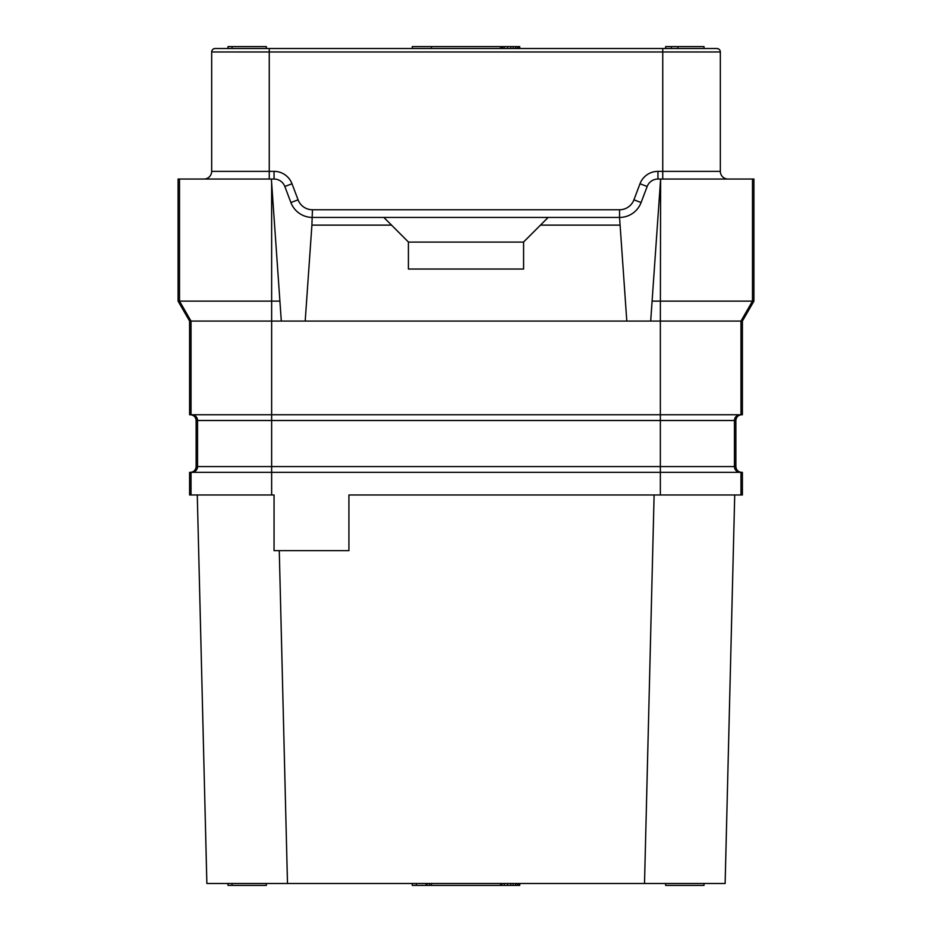 <?xml version="1.0" encoding="UTF-8"?>
<svg xmlns="http://www.w3.org/2000/svg" width="932" height="932" viewBox="0 0 932 932"><rect width="100%" height="100%" fill="white"/><g stroke="black" fill="none" stroke-linecap="round" stroke-linejoin="round"><path stroke-width="1.4" d="M725.131 883.478L734.719 494.985L725.131 883.478L206.869 883.478L197.281 494.985L206.869 883.478M191.025 494.985L191.025 472.338L189.604 472.338L189.604 494.985L274.055 494.985L274.055 550.649L348.918 550.649L348.918 494.985L660.357 494.985L660.357 472.338L271.643 472.338L271.643 466.571L735.872 466.571L735.872 420.507C736.21 417.012 738.132 415.09 741.627 414.752M190.373 472.338C193.868 471.988 195.79 470.077 196.128 466.571L196.128 420.507L660.357 420.507L660.357 472.338L742.396 472.338L742.396 494.985L660.357 494.985M279.274 550.649L287.487 883.478M654.113 494.985L644.513 883.478M191.025 472.338L271.643 472.338L271.643 494.985M741.627 472.338C738.132 471.988 736.21 470.077 735.872 466.571M189.604 414.752L271.643 414.752L271.643 321.086L189.604 321.086L189.604 414.752M740.206 472.338A5.755 5.755 90 0 1 734.439 466.571L734.439 420.507L660.357 420.507L660.357 414.752L271.643 414.752L271.643 466.571L197.561 466.571L197.561 420.507A5.755 5.755 90 0 0 191.794 414.752M742.396 321.086L660.357 321.086L660.357 414.752L742.396 414.752L742.396 321.086L753.918 301.129L652.097 301.129L660.625 179.037L753.918 179.037L753.918 301.129M232.068 48.522L232.068 46.6L227.99 46.6L227.99 48.522L215.129 48.522L716.871 48.522A3.46 3.46 0 0 1 720.331 51.971L720.331 171.36L657.945 171.36L657.945 179.037L660.625 179.037L660.357 321.086L281.301 321.086L279.903 301.129L178.082 301.129L178.082 179.037L271.375 179.037L271.643 182.94L271.375 179.037L274.055 179.037A11.522 11.522 0 0 1 284.831 186.482L290.901 202.547A23.032 23.032 0 0 0 312.441 217.436L548.156 217.436L523.586 242.005L523.586 269.045L408.414 269.045L408.414 242.005L391.522 225.113L311.905 225.113L305.195 321.086M189.604 321.086L178.082 301.129M650.699 321.086L652.097 301.129M279.903 301.129L271.643 182.94L271.643 321.086L281.301 321.086M328.949 48.522L343.535 48.522L328.949 48.522M588.465 48.522L500.554 48.522L588.465 48.522M412.259 48.522L412.259 46.6L431.446 46.6L431.446 48.522L343.535 48.522L500.554 48.522L500.554 46.6L519.741 46.6L519.741 48.522M213.929 48.732L215.129 48.522A3.46 3.46 -90 0 0 211.669 51.971L720.331 51.971A3.46 3.46 90 0 0 718.211 48.79L718.071 48.732A3.46 3.46 90 0 1 718.071 48.732M716.871 48.522L718.211 48.79L716.871 48.522M431.446 46.6L500.554 46.6M642.148 199.786L643.138 197.165M720.331 171.36A7.677 7.677 0 0 0 728.009 179.037A7.677 7.677 0 0 1 720.331 171.36M657.945 179.037A11.522 11.522 0 0 0 647.169 186.482L641.099 202.547A23.032 23.032 0 0 1 619.559 217.436L626.805 321.086M540.478 225.113L620.095 225.113M548.156 217.436L619.559 217.436L619.559 209.758L312.441 209.758A15.355 15.355 0 0 1 298.077 199.832L292.007 183.767A19.199 19.199 0 0 0 274.055 171.36L269.255 171.36L269.255 48.522M312.441 209.758L311.905 225.113M383.844 217.436L391.522 225.113M523.586 242.099L408.414 242.099M269.255 179.037L269.255 171.36L211.669 171.36A7.677 7.677 0 0 1 203.992 179.037M211.669 171.36L211.669 51.971A3.46 3.46 -90 0 1 215.129 48.522M507.497 48.522L507.497 46.6M504.224 48.522L504.224 46.6M502.593 48.522L502.593 46.6M501.777 48.522L501.777 46.6M518.926 48.522L518.926 46.6M517.295 48.522L517.295 46.6M515.664 48.522L515.664 46.6M513.206 48.522L513.206 46.6M510.759 48.522L510.759 46.6M704.01 48.522L704.01 46.6L677.879 46.6L677.879 48.522M671.343 48.522L671.343 46.6L677.879 46.6M665.623 48.522L665.623 46.6L671.343 46.6M266.377 48.522L266.377 46.6L232.068 46.6M196.128 420.507C195.79 417.012 193.868 415.09 190.373 414.752M412.259 883.478L412.259 885.4L416.336 885.4L416.336 883.478M426.145 883.478L426.145 885.4L416.336 885.4M426.961 883.478L426.961 885.4L426.145 885.4M429.407 883.478L429.407 885.4L426.961 885.4M517.295 883.478L517.295 885.4L429.407 885.4M515.664 883.478L515.664 885.4M518.926 883.478L518.926 885.4L517.295 885.4M519.741 883.478L519.741 885.4L518.926 885.4M513.206 883.478L513.206 885.4M510.759 883.478L510.759 885.4M507.497 883.478L507.497 885.4M504.224 883.478L504.224 885.4M501.777 883.478L501.777 885.4M704.01 883.478L704.01 885.4L665.623 885.4L665.623 883.478M500.554 883.478L500.554 885.4M431.446 883.478L431.446 885.4M232.068 883.478L232.068 885.4L227.99 885.4L227.99 883.478M266.377 883.478L266.377 885.4L232.068 885.4M740.975 494.985L740.975 472.338M191.794 472.338A5.755 5.755 90 0 0 197.561 466.571L196.128 466.571M735.872 420.507L734.439 420.507A5.755 5.755 90 0 1 740.206 414.752M191.025 414.752L191.025 321.086L179.515 301.129L179.515 179.037M662.745 48.522L662.745 179.037M718.211 48.79A3.46 3.46 90 0 1 720.331 51.971M657.945 171.36A19.199 19.199 0 0 0 639.993 183.767L633.923 199.832A15.355 15.355 0 0 1 619.559 209.758M298.077 199.832L290.901 202.547M633.923 199.832L641.099 202.547M639.993 183.767L647.169 186.482M292.007 183.767L284.831 186.482M274.055 171.36L274.055 179.037M752.485 179.037L752.485 301.129L740.975 321.086L740.975 414.752"/></g></svg>
